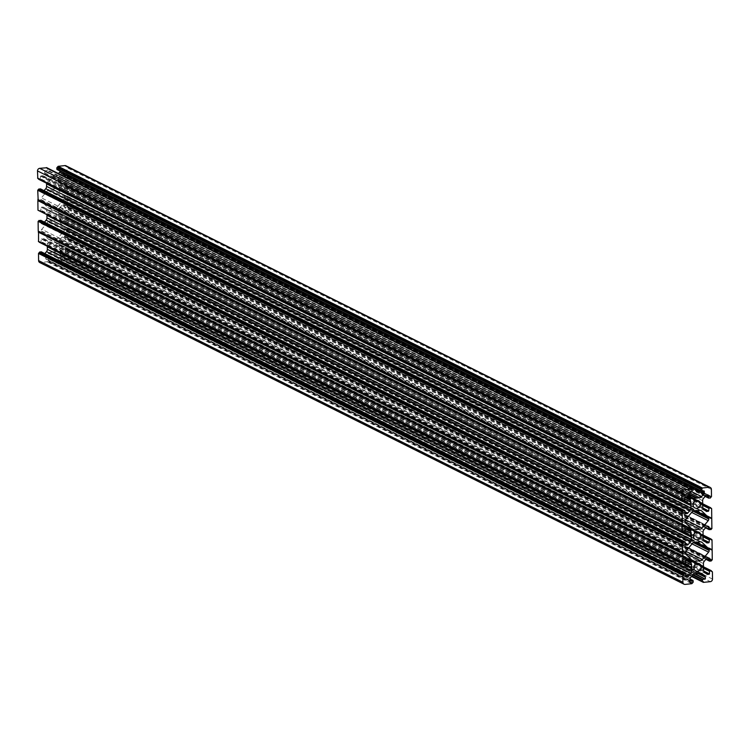 <?xml version="1.0" encoding="UTF-8"?>
<svg xmlns="http://www.w3.org/2000/svg" width="750" height="750" viewBox="0 0 750 750"><rect width="100%" height="100%" fill="white"/><g stroke="black" fill="none" stroke-linecap="round" stroke-linejoin="round"><path stroke-width="0.56" stroke-dasharray="3.75 2.81" d="M53.278 249.562A4.031 3.609 -63.5 0 1 49.641 245.006A4.031 3.609 -63.5 0 1 55.031 242.025A4.031 3.609 -63.5 0 1 53.278 249.562M52.8 210.225A4.031 3.609 -63.5 0 1 56.428 214.791A4.031 3.609 -63.5 0 1 51.037 217.772A4.031 3.609 -63.5 0 1 52.8 210.225M52.509 186.628A4.031 3.609 116.5 0 0 54.263 179.081A4.031 3.609 116.5 0 0 48.872 182.072A4.031 3.609 116.5 0 0 52.509 186.628M684.506 500.859L40.191 179.184L38.859 179.334M683.438 500.981L46.622 183.038L46.5 180.291A3.225 2.888 116.5 0 0 45.609 178.162L43.275 175.959A1.613 1.444 116.5 0 0 42.225 175.612L40.528 176.109L40.191 179.184M52.116 176.512L688.95 494.447L52.388 176.719L55.247 176.091A3.225 2.888 116.5 0 0 57.328 174.938L58.491 173.559M60.019 171.037L59.85 169.331L57.216 169.575M711.131 496.978L66.816 175.312L67.097 167.719A2.419 2.166 116.5 0 0 65.953 165.787M66.816 175.312L66.309 175.959L710.616 497.634M705.188 496.35L64.612 176.541L66.309 175.959M64.612 176.541L64.2 173.541L707.991 494.963M702.609 503.447L58.294 181.772L58.341 179.006A3.225 2.888 -63.5 0 1 59.184 176.691L61.453 173.991A1.613 1.444 -63.5 0 1 62.494 173.409L64.2 173.541M58.294 181.772L58.303 182.344L702.609 504.019M711.459 518.531L67.153 196.856L67.331 187.031L66.394 186.075L64.725 186.197L64.397 189.281L62.7 189.778A1.613 1.444 -63.5 0 1 61.65 189.431L59.306 187.228A3.225 2.888 -63.5 0 1 58.416 185.1L58.303 182.344M67.153 196.856L711.703 518.878M711.769 519.084L67.387 197.203M67.453 197.419L67.575 207.009L66.834 207.084L66.844 207.806L64.809 207.975L64.584 205.013L708.375 526.425M708.6 526.406L64.584 205.013M64.284 204.731L62.878 204.881L707.194 526.556M706.153 527.128L61.837 205.453A1.613 1.444 -63.5 0 1 62.878 204.881M61.837 205.453L59.569 208.162L703.875 529.828M703.041 532.153L58.725 210.478A3.225 2.888 -63.5 0 1 59.569 208.162M58.725 210.478L58.753 212.991L703.069 534.666M702.994 534.919L58.753 212.991M58.678 213.244L58.772 214.05L703.078 535.725M703.116 538.237L58.8 216.562L58.772 214.05M58.8 216.562A3.225 2.888 116.5 0 0 59.691 218.691L704.006 540.366L64.481 221.091L63.084 221.241L705.938 542.194M706.341 542.569L62.034 220.894L59.691 218.691M62.034 220.894A1.613 1.444 116.5 0 0 63.084 221.241M64.481 221.091L703.434 539.597M712.134 549.375L67.828 227.7L67.706 218.109L66.975 218.194L66.966 217.472L65.109 217.669L64.781 220.744M67.828 227.7L712.078 549.6M711.844 549.994L67.763 227.925M67.538 228.328L67.95 238.078L66.862 239.316L65.194 239.447L64.819 236.222L63.263 236.353A1.613 1.444 116.5 0 0 62.222 236.925L59.953 239.625A3.225 2.888 116.5 0 0 59.109 241.95L59.184 248.034A3.225 2.888 116.5 0 0 60.075 250.162L62.419 252.366A1.613 1.444 116.5 0 0 63.469 252.713L65.166 252.216L65.494 249.141L67.013 249.028L711.516 571.022M711.516 571.303L67.209 249.947L67.2 249.347M67.725 249.891L68.184 257.4A2.419 2.166 -63.5 0 1 66 259.997L710.306 581.672M691.641 576.281L59.081 260.7L66 259.997M58.894 260.381L58.884 259.828L691.763 576.141M692.7 575.025L57.928 258.122L58.322 259.884M57.928 258.122L60.778 257.419L694.725 573.909L50.447 252.234A3.225 2.888 116.5 0 0 48.366 253.387L46.087 256.088A1.613 1.444 116.5 0 0 45.666 257.25L45.834 258.994L48.656 258.788L48.497 260.953L692.812 582.628M61.059 255.581L697.547 573.347L53.569 251.813L56.166 251.616A3.225 2.888 -63.5 0 1 58.275 252.309L60.609 254.513A1.613 1.444 -63.5 0 1 61.059 255.581L60.778 257.419M53.569 251.813L50.447 252.234M692.25 583.237L47.944 261.562L48.497 260.953M47.944 261.562L40.847 262.725L685.153 584.4M39.731 262.538A2.419 2.166 116.5 0 0 40.847 262.725M41.4 251.944L41.484 254.784L685.8 576.459M44.85 253.603L44.231 254.334A1.613 1.444 -63.5 0 1 43.191 254.916L41.484 254.784M47.522 246.366L684.206 563.916M39.478 242.287L40.959 242.128L41.297 239.044L42.994 238.547A1.613 1.444 -63.5 0 1 44.044 238.894L46.378 241.097A3.225 2.888 -63.5 0 1 47.269 243.234L47.391 245.981M41.016 220.481L41.1 223.312L685.416 544.988M685.453 545.147L41.1 223.312M41.4 223.594L42.806 223.444L685.406 544.266M685.397 543.159L43.847 222.872A1.613 1.444 -63.5 0 1 42.806 223.444M43.847 222.872L44.466 222.141M47.053 215.016L46.922 214.275L684.15 532.416M685.237 530.456L46.884 211.762L46.922 214.275M46.884 211.762A3.225 2.888 116.5 0 0 45.994 209.634L685.509 528.909L41.203 207.234L42.609 207.084L686.916 528.759M687.3 528.769L43.659 207.431L45.994 209.634M43.659 207.431A1.613 1.444 116.5 0 0 42.609 207.084M41.203 207.234L685.219 529.256M38.728 210.853L40.941 210.225L40.913 207.581M37.978 210.216L38.719 210.581M40.631 189.009L40.716 191.85L42.422 191.972A1.613 1.444 116.5 0 0 43.462 191.4L44.081 190.669M37.959 178.434L38.484 178.763M691.106 489.619L46.744 167.756M46.8 167.944L46.8 168.497L691.116 489.825M57.328 174.938L692.072 491.841L47.756 170.203L47.363 168.441M47.756 170.203L44.906 170.906L689.222 492.581M52.069 176.484L49.519 176.709A3.225 2.888 -63.5 0 1 47.419 176.016L45.084 173.812A1.613 1.444 -63.5 0 1 44.634 172.753L44.906 170.906M699.703 510.356L55.397 188.681A3.225 2.888 -63.5 0 1 57.506 189.384L63.863 195.422A2.259 2.025 -63.5 0 1 64.491 196.912L64.491 197.381A2.259 2.025 -63.5 0 1 63.909 198.994L691.669 512.409M55.397 188.681L49.678 189.3A3.225 2.888 116.5 0 0 47.597 190.453L41.391 197.859A2.259 2.025 116.5 0 0 40.809 199.481L40.819 199.95A2.259 2.025 116.5 0 0 41.438 201.441L685.753 523.106M692.109 529.153L47.803 207.478L41.438 201.441M47.803 207.478A3.225 2.888 116.5 0 0 49.913 208.181L691.331 528.413M685.5 519.825L57.713 206.4A3.225 2.888 -63.5 0 1 55.622 207.562L49.913 208.181M57.713 206.4L63.909 198.994M685.528 553.312L56.006 239.025A3.225 2.888 116.5 0 0 58.097 237.872L64.294 230.466A2.259 2.025 116.5 0 0 64.875 228.853L64.875 228.375A2.259 2.025 116.5 0 0 64.247 226.894L695.953 542.269M700.837 541.838L57.891 220.847L64.247 226.894M57.891 220.847A3.225 2.888 116.5 0 0 55.781 220.144L50.062 220.762L694.378 542.438M692.288 543.6L47.981 221.925A3.225 2.888 -63.5 0 1 50.062 220.762M47.981 221.925L41.775 229.331L686.091 551.006M56.006 239.025L50.297 239.644A3.225 2.888 -63.5 0 1 48.188 238.95L41.822 232.903A2.259 2.025 -63.5 0 1 41.203 231.422L41.194 230.944A2.259 2.025 -63.5 0 1 41.775 229.331M683.194 501.009L46.837 183.3M682.791 500.053L38.484 178.378M696.694 498.394L52.388 176.719M691.116 490.172L46.8 168.497M683.578 532.472L47.222 214.772M683.025 531.806L38.719 210.131M702.394 503.756L58.078 182.081M710.606 497.034L66.3 175.359M710.897 508.397L66.591 186.722M702.778 535.228L58.462 213.553M711.159 529.481L66.844 207.806M711.15 528.759L66.834 207.084M711.881 528.675L67.575 207.009M683.962 563.944L47.606 246.244M697.612 573.281L53.306 251.606M692.25 582.694L47.934 261.019M683.409 563.278L39.103 241.603M703.162 566.7L58.847 245.025M711.516 571.622L67.209 249.947M703.2 581.503L58.884 259.828M711.534 560.231L67.219 238.556M702.947 534.984L66.966 217.472M711.281 539.869L66.975 218.194M711.281 539.419L67.706 218.109M684.872 500.428L40.556 178.753M40.528 176.109L684.834 497.784M42.225 175.612L686.531 497.288M45.609 178.162L685.125 497.438L40.819 175.762M686.916 497.297L43.275 175.959M46.538 182.803L683.766 500.944M684.853 498.994L46.5 180.291M692.053 490.462L47.738 168.787M691.706 492.319L47.391 170.644M688.931 492.928L44.616 171.253M44.634 172.753L688.941 494.419M47.419 176.016L691.725 497.691M689.391 495.487L45.084 173.812M690.928 496.931L49.519 176.709M51.881 176.456L688.95 494.513M43.462 191.4L685.003 511.697M41.016 192.131L685.069 513.675M685.022 512.794L42.422 191.972M685.031 513.516L40.716 191.85M684.994 510.881L40.688 189.206M685.125 521.625L40.819 199.95M40.809 199.481L685.125 521.147M685.706 519.534L41.391 197.859M47.597 190.453L691.903 512.128M693.994 510.975L49.678 189.3M683.822 532.444L47.006 214.509M685.256 531.9L40.941 210.225M684.891 532.331L40.575 210.656M55.622 207.562L685.144 521.85M710.25 498.066L65.944 176.4M67.181 174.872L711.487 496.547M711.403 489.394L67.097 167.719M705.291 496.238L64.237 176.184M708.216 494.934L63.9 173.259M62.494 173.409L706.809 495.084M59.184 176.691L703.491 498.366M705.769 495.666L61.453 173.991M702.656 500.681L58.341 179.006M58.369 181.519L702.684 503.194M59.7 169.303L704.016 490.978M703.8 491.006L60 169.584M52.884 176.344L688.941 493.903M689.194 492.591L55.247 176.091M688.941 494.128L52.65 176.456M702.694 504.262L58.388 182.587M58.416 185.1L702.731 506.766M61.65 189.431L705.956 511.106M64.097 189.628L703.631 508.913L59.306 187.228M705.553 510.722L62.7 189.778M702.712 505.331L64.359 186.638M703.05 508.125L64.397 189.281M702.703 504.713L64.725 186.197M66.206 186.037L702.45 503.681M710.897 508.069L66.581 186.394M66.956 186.684L710.897 508.172M67.444 196.228L711.75 517.903M711.638 508.706L67.331 187.031M711.694 518.128L67.378 196.453M64.491 196.912L693.666 511.031M693.103 511.219L64.491 197.381M57.506 189.384L700.453 510.375M695.569 510.797L63.863 195.422M705.675 527.7L64.622 207.656M705.572 527.822L64.997 208.012M685.763 573.816L41.456 252.141M685.837 576.609L41.784 255.066M43.191 254.916L685.791 575.728M685.781 574.631L44.231 254.334M693.178 582.197L48.862 260.522M693.159 580.781L48.844 259.106M47.578 262.003L691.884 583.678M689.981 579.028L48.469 258.75M45.984 259.022L690.037 580.566M45.666 257.25L689.981 578.925M690 580.416L45.684 258.741M690.394 577.762L46.087 256.088M48.366 253.387L692.672 575.062M52.809 251.981L697.116 573.656M697.35 573.544L53.034 251.869M684.534 563.878L47.306 245.738M47.269 243.234L685.622 561.928M44.044 238.894L687.684 560.231M685.894 560.381L46.378 241.097M687.3 560.222L42.994 238.547M41.587 238.697L685.903 560.372M685.641 563.362L41.325 241.688M685.603 560.719L41.297 239.044M685.275 563.803L40.959 242.128M41.203 231.422L685.509 553.088M685.509 552.619L41.194 230.944M48.188 238.95L692.494 560.616M686.138 554.578L41.822 232.903M691.716 559.875L50.297 239.644M685.378 542.344L41.072 220.669M55.781 220.144L700.087 541.819M703.172 566.691L66.825 248.991M703.472 567.647L65.494 249.141M712.5 579.075L68.184 257.4M68.1 250.238L712.416 571.912M703.481 568.266L65.128 249.572M65.166 252.216L703.819 571.069M63.469 252.713L706.322 573.666M60.075 250.162L704.391 571.838L64.866 252.562M706.725 574.041L62.419 252.366M59.156 245.522L703.462 567.197M703.5 569.709L59.184 248.034M703.378 566.962L59.072 245.287M691.866 576.019L57.947 259.537M59.269 260.728L691.547 576.403M693.113 574.622L58.294 257.681M695.531 573.825L61.069 257.072M58.275 252.309L701.241 573.309M699.356 573.413L60.609 254.513M700.481 573.291L56.166 251.616M53.803 251.869L698.119 573.544M59.062 244.716L703.378 566.391M59.109 241.95L703.425 563.616M703.453 566.128L59.137 244.453M704.259 561.3L59.953 239.625M62.222 236.925L706.538 558.6M64.669 236.194L708.984 557.869M707.578 558.028L63.263 236.353M708.759 557.897L64.969 236.484M706.059 559.172L65.006 239.119M705.956 559.284L65.381 239.475M66.862 239.316L711.169 560.991M711.534 560.559L67.228 238.884M67.584 238.509L711.9 560.184M712.266 559.753L67.95 238.078M67.838 228.881L712.153 550.556M712.087 550.35L67.772 228.675M694.05 542.494L64.875 228.375M64.875 228.853L693.488 542.681M692.053 543.881L64.294 230.466M58.097 237.872L685.884 551.297M702.994 535.491L58.688 213.816M703.097 536.803L64.744 218.1M703.088 536.184L65.109 217.669M695.737 570.919L51.431 249.244M698.962 532.228L54.647 210.553M698.569 500.756L54.263 179.081M694.969 507.975L50.653 186.3M42.966 175.744L687.272 497.419M48.038 176.456L692.353 498.131M47.55 168.469L691.106 489.769M40.875 192.103L685.181 513.778M695.353 539.447L51.037 217.772M48.431 207.919L692.747 529.594M43.35 207.206L687.656 528.881M64.05 173.287L708.356 494.963M705.15 496.397L64.425 176.503M59.85 169.331L704.166 491.006M61.959 189.647L706.266 511.322M56.869 188.934L701.184 510.609M710.897 508.116L67.144 186.713M702.478 503.634L66.394 186.075M705.534 527.859L64.809 207.975M64.434 204.759L708.741 526.425M699.347 563.7L55.031 242.025M41.644 255.038L685.95 576.712M45.834 258.994L690.15 580.669M689.981 578.962L48.656 258.788M43.734 238.678L688.041 560.353M48.816 239.391L693.131 561.066M41.259 223.575L685.566 545.241M62.728 252.581L707.034 574.256M67.013 249.028L703.2 566.644M67.912 249.919L711.516 571.238M57.647 251.869L701.962 573.544M53.625 251.841L697.566 573.328M58.134 259.856L691.734 576.178M59.081 260.7L691.509 576.441M705.919 559.331L65.194 239.447M64.819 236.222L709.125 557.897M57.253 220.406L701.569 542.081M62.344 221.119L706.65 542.794"/><path stroke-width="1.12" d="M697.584 571.238A4.031 3.609 -63.5 0 1 693.956 566.681A4.031 3.609 -63.5 0 1 699.347 563.7A4.031 3.609 -63.5 0 1 697.584 571.238M697.2 539.775A4.031 3.609 116.5 0 0 698.962 532.228A4.031 3.609 116.5 0 0 693.572 535.209A4.031 3.609 116.5 0 0 697.2 539.775M696.816 508.303A4.031 3.609 116.5 0 0 698.569 500.756A4.031 3.609 116.5 0 0 693.188 503.738A4.031 3.609 116.5 0 0 696.816 508.303M685.125 497.438L689.925 499.837L687.581 497.634A1.613 1.444 -63.5 0 0 686.531 497.288L684.834 497.784L684.506 500.859L682.987 500.972L681.9 499.763L681.816 492.6L37.5 170.925A2.419 2.166 -63.5 0 1 39.694 168.328L684 490.003A2.419 2.166 116.5 0 0 681.816 492.6M681.947 499.95L37.781 178.406L37.5 170.925M683.766 500.944L690.844 504.478L690.816 501.966L684.853 498.994M691.247 537.009L691.275 539.522L46.959 217.847L46.931 215.334L691.247 537.009L691.312 536.184L683.822 532.444M44.466 222.141L46.125 220.172L690.431 541.838A3.225 2.888 116.5 0 0 691.275 539.522M690.431 541.838L688.162 544.547L685.397 543.159M685.406 544.266L687.122 545.119A1.613 1.444 116.5 0 0 688.162 544.547M687.122 545.119L685.453 545.147M682.612 552.797L38.297 231.122L682.612 552.797L682.425 542.991L683.166 542.916L683.156 542.194L685.191 542.025L685.716 545.269M691.706 568.228L47.316 246.806L691.631 568.481L691.584 564.9A3.225 2.888 116.5 0 0 690.694 562.772L688.35 560.569A1.613 1.444 116.5 0 0 687.3 560.222L685.603 560.719L685.275 563.803L682.856 563.288L682.847 553.144M691.631 568.481L691.659 570.994L47.344 249.319A3.225 2.888 -63.5 0 1 46.509 251.634L44.85 253.603M46.509 251.634L690.816 573.309A3.225 2.888 116.5 0 0 691.659 570.994M690.816 573.309L688.547 576.009L685.781 574.631M685.791 575.728L687.506 576.591A1.613 1.444 116.5 0 0 688.547 576.009M687.506 576.591L685.837 576.609M683.184 574.688L38.869 253.022L38.512 253.453L682.819 575.128L684.056 573.6L685.575 573.497L686.1 576.741M682.819 575.128L682.903 582.281L38.597 260.606A2.419 2.166 116.5 0 0 39.731 262.538L684.047 584.212A2.419 2.166 -63.5 0 1 682.903 582.281M690.037 580.566L693.159 580.781L693.178 582.197L691.884 583.678L685.153 584.4A2.419 2.166 -63.5 0 1 684.047 584.212M690.3 580.697L689.981 578.925A1.613 1.444 -63.5 0 1 690.394 577.762L692.672 575.062A3.225 2.888 -63.5 0 1 694.753 573.909L705.094 579.094L695.531 573.825M701.241 573.309L702.581 573.984A3.225 2.888 116.5 0 0 700.481 573.291L694.753 573.909M702.581 573.984L704.916 576.188L699.356 573.413M697.884 573.488L705.366 577.247A1.613 1.444 116.5 0 0 704.916 576.188M705.366 577.247L705.384 578.747M705.094 579.094L702.609 579.356L693.113 574.622M711.516 571.238L712.416 571.912L712.5 579.075A2.419 2.166 116.5 0 1 710.306 581.672L703.387 582.375L703.2 581.503L702.263 581.213L702.609 579.356M712.219 571.594L703.172 566.691M703.819 571.069L709.472 573.891L709.444 571.247L711.141 570.666M709.472 573.891L704.4 571.847L706.725 574.041A1.613 1.444 -63.5 0 0 707.775 574.387L709.181 574.237M704.391 571.838A3.225 2.888 -63.5 0 1 703.5 569.709L703.425 563.616A3.225 2.888 -63.5 0 1 704.259 561.3L706.538 558.6A1.613 1.444 -63.5 0 1 707.578 558.028L709.284 558.15L709.5 561.122L711.169 560.991L712.266 559.753L712.022 539.784L711.281 539.419M703.434 539.597L709.087 542.419L709.425 539.344L711.272 539.147L711.281 539.869L712.022 539.784M709.087 542.419L704.016 540.384L706.341 542.569A1.613 1.444 -63.5 0 0 707.391 542.916L708.797 542.766M704.006 540.366A3.225 2.888 -63.5 0 1 703.116 538.237L703.041 532.153A3.225 2.888 116.5 0 1 703.875 529.828L706.153 527.128A1.613 1.444 116.5 0 1 707.194 526.556L708.741 526.425L709.116 529.65L711.159 529.481L711.15 528.759L711.881 528.675L711.638 508.706L710.897 508.116M707.991 494.963L706.809 495.084A1.613 1.444 116.5 0 0 705.769 495.666L703.491 498.366A3.225 2.888 116.5 0 0 702.656 500.681L702.731 506.766A3.225 2.888 116.5 0 0 703.622 508.903L705.956 511.106A1.613 1.444 116.5 0 0 707.006 511.453L708.703 510.956L709.041 507.872L711.45 508.387M708.516 495.216L708.544 497.859L705.291 496.238M702.422 487.997L702.056 488.438L57.75 166.762L58.116 166.322L702.422 487.997L709.153 487.275A2.419 2.166 -63.5 0 1 711.403 489.394L711.487 496.547L710.25 498.066L708.544 497.859M702.056 488.438L701.138 489.478L56.822 167.803L57.188 167.372L701.503 489.047M58.491 173.559L59.606 172.238A1.613 1.444 116.5 0 0 60.019 171.075L704.334 492.75L704.166 491.006L701.344 491.213L701.138 489.478M704.334 492.75A1.613 1.444 -63.5 0 1 703.913 493.913L59.606 172.238M688.95 494.513L696.197 498.131L693.834 498.384A3.225 2.888 116.5 0 1 691.725 497.691L689.391 495.487A1.613 1.444 116.5 0 1 688.941 494.419L689.222 492.581L692.072 491.878L701.634 496.613L703.913 493.913M701.634 496.613A3.225 2.888 -63.5 0 1 699.553 497.766L689.194 492.591M688.941 493.903L697.191 498.019L699.553 497.766M697.191 498.019L688.941 494.128M696.197 498.131L696.966 498.131M692.072 491.878L692.053 490.462L690.919 489.3L684 490.003M689.925 499.837A3.225 2.888 -63.5 0 1 690.816 501.966M690.844 504.478L683.438 500.981M44.081 190.669L45.741 188.7A3.225 2.888 116.5 0 0 46.575 186.384L46.622 183.609L690.938 505.284L690.928 504.713M690.938 505.284L690.891 508.05A3.225 2.888 -63.5 0 1 690.047 510.375L687.778 513.075A1.613 1.444 -63.5 0 1 686.737 513.647L685.181 513.778L684.806 510.553L683.137 510.684L682.05 511.922L682.463 521.672L37.922 200.4L682.463 521.672M682.238 522.075L37.866 200.625L37.978 210.216L682.294 531.891L682.172 522.3M685.509 528.909L690.309 531.309L687.966 529.106A1.613 1.444 -63.5 0 0 686.916 528.759L685.219 529.256L684.891 532.331L683.034 532.528L683.025 531.806L682.294 531.891M690.309 531.309A3.225 2.888 -63.5 0 1 691.2 533.438L685.237 530.456M684.15 532.416L691.228 535.95L691.2 533.438M691.331 528.413L694.219 529.856A3.225 2.888 -63.5 0 1 692.109 529.153L685.753 523.106A2.259 2.025 -63.5 0 1 685.125 521.625L685.125 521.147A2.259 2.025 -63.5 0 1 685.706 519.534L691.903 512.128A3.225 2.888 -63.5 0 1 693.994 510.975L699.703 510.356A3.225 2.888 116.5 0 1 701.812 511.05L708.178 517.097L695.569 510.797M691.669 512.409L708.225 520.669A2.259 2.025 116.5 0 0 708.806 519.056L708.797 518.578A2.259 2.025 116.5 0 0 708.178 517.097M708.225 520.669L702.019 528.075L685.5 519.825M694.219 529.856L699.938 529.237A3.225 2.888 116.5 0 0 702.019 528.075M695.953 542.269L708.562 548.559L702.197 542.522A3.225 2.888 -63.5 0 0 700.087 541.819L694.378 542.438A3.225 2.888 116.5 0 0 692.288 543.6L686.091 551.006A2.259 2.025 116.5 0 0 685.509 552.619L685.509 553.088A2.259 2.025 116.5 0 0 686.138 554.578L692.494 560.616A3.225 2.888 116.5 0 0 694.603 561.319L700.322 560.7L685.528 553.312M708.562 548.559A2.259 2.025 -63.5 0 1 709.181 550.05L709.191 550.519A2.259 2.025 -63.5 0 1 708.609 552.141L702.403 559.547A3.225 2.888 -63.5 0 1 700.322 560.7M701.156 490.894L56.841 169.219L701.203 491.091M56.841 169.219L56.822 167.803M57.75 166.762L57.188 167.372M58.116 166.322L64.847 165.6L709.153 487.275M710.269 487.463L65.953 165.787A2.419 2.166 116.5 0 0 64.847 165.6M38.512 253.453L38.597 260.606M38.869 253.022L39.384 252.366L683.691 574.041M685.388 573.459L41.081 251.784L39.384 252.366M47.316 246.806L47.344 249.319M39.103 241.884L683.466 563.803M38.541 231.469L38.55 241.613L682.725 563.156M682.547 552.581L38.297 231.122M38.231 230.916L38.119 221.325L38.85 221.241L38.841 220.519L41.016 220.481M46.959 217.847A3.225 2.888 -63.5 0 1 46.125 220.172M691.322 536.756L46.931 215.334M38.719 210.581L683.034 532.528M38.156 200.006L37.734 190.247L38.831 189.009L40.631 189.009M682.847 500.85L38.484 178.978L682.8 500.653M46.744 167.756L39.694 168.328M691.153 504.975L683.194 501.009M682.781 511.444L38.466 189.769M691.538 536.447L683.578 532.472M702.066 488.981L57.75 167.306M691.922 567.919L683.962 563.944M683.7 574.641L39.394 252.966M683.156 542.194L38.841 220.519M683.166 542.916L38.85 221.241M682.425 542.991L38.119 221.325M711.272 539.147L702.947 534.984M37.584 178.088L681.9 499.763M687.581 497.634L686.916 497.297M46.425 167.597L690.731 489.272M693.834 498.384L690.928 496.931M696.328 498.141L688.95 494.456L696.375 498.159M691.116 489.825L691.678 490.116M46.575 186.384L690.891 508.05M690.862 505.547L46.547 183.872M690.047 510.375L45.741 188.7M685.003 511.697L687.778 513.075M686.737 513.647L685.022 512.794M684.619 510.525L40.312 188.85M38.831 189.009L683.137 510.684M682.772 511.116L38.466 189.441M38.1 189.816L682.416 511.491M682.05 511.922L37.734 190.247M37.847 199.444L682.163 521.119M682.228 521.325L37.912 199.65M687.966 529.106L687.3 528.769M685.144 521.85L699.938 529.237M708.6 498.056L705.188 496.35M704.316 491.259L703.8 491.006M707.006 511.453L705.553 510.722M703.631 508.913L708.413 511.303M708.675 508.313L702.712 505.331M708.703 510.956L703.05 508.125M709.041 507.872L702.703 504.713M702.45 503.681L710.522 507.712M693.666 511.031L708.797 518.578M708.806 519.056L693.103 511.219M700.453 510.375L701.812 511.05M708.928 529.331L705.675 527.7M708.375 526.425L708.9 526.688M708.984 529.519L705.572 527.822M684.056 573.6L39.75 251.934M692.784 580.425L689.981 579.028M684.206 563.916L691.697 567.656M691.613 567.413L684.534 563.878M685.622 561.928L691.584 564.9M687.684 560.231L688.35 560.569M690.694 562.772L685.894 560.381M683.419 563.606L39.103 241.931M38.25 232.097L682.556 553.772M682.669 562.969L38.363 241.294M682.622 553.547L38.306 231.872M694.603 561.319L691.716 559.875M685.003 541.987L40.697 220.322M709.809 570.816L703.472 567.647M709.444 571.247L703.481 568.266M706.322 573.666L707.775 574.387M712.041 571.566L711.516 571.303M702.244 579.797L692.7 575.025M702.263 581.213L691.866 576.019M691.547 576.403L703.256 582.244M703.2 582.056L691.641 576.281M691.763 576.141L702.309 581.4M709.284 558.15L708.759 557.897M709.312 560.794L706.059 559.172M709.369 560.991L705.956 559.284M709.181 550.05L694.05 542.494M693.488 542.681L709.191 550.519M708.609 552.141L692.053 543.881M685.884 551.297L702.403 559.547M705.938 542.194L707.391 542.916M709.059 539.775L703.097 536.803M709.425 539.344L703.088 536.184M702.197 542.522L700.837 541.838M38.681 179.297L682.987 500.972M37.781 178.406L682.087 500.081M691.106 489.769L691.866 490.144M46.612 167.625L690.919 489.3M684.806 510.553L40.5 188.878M708.731 498.178L705.15 496.397M701.344 491.213L57.038 169.537M710.709 507.75L702.478 503.634M709.116 529.65L705.534 527.859M685.575 573.497L41.269 251.822M692.962 580.462L689.981 578.962M682.856 563.288L38.55 241.613M683.606 563.925L39.291 242.25M685.191 542.025L40.884 220.35M703.2 566.644L711.319 570.703M691.734 576.178L702.45 581.531M691.509 576.441L703.387 582.375M709.5 561.122L705.919 559.331"/></g></svg>

